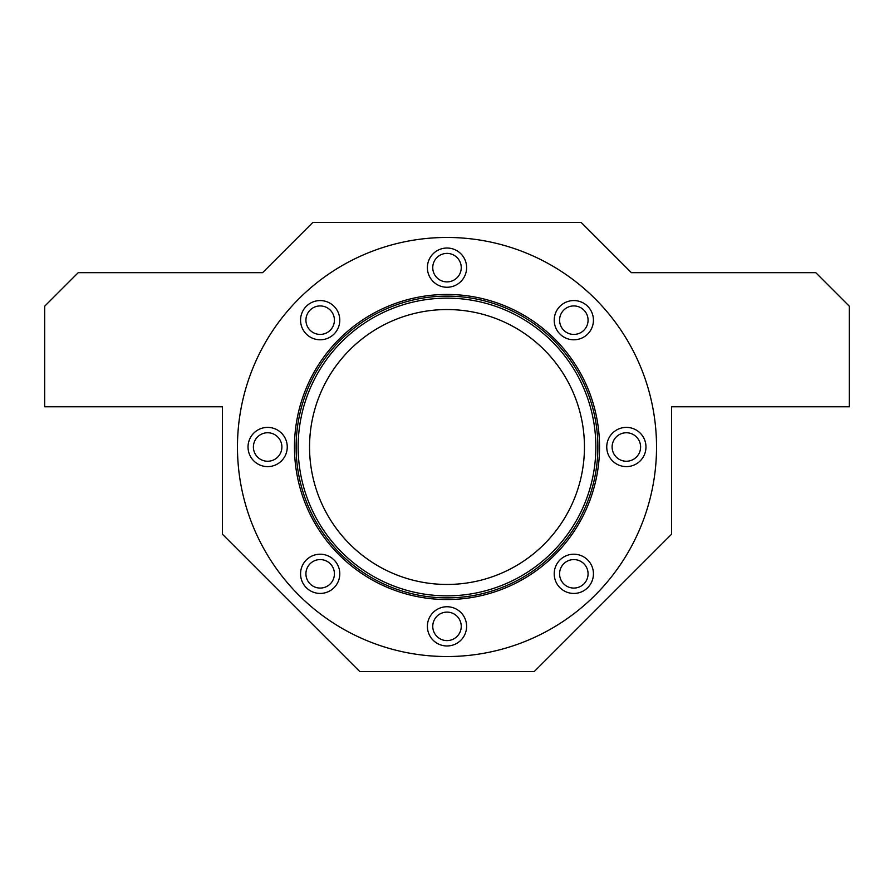 <?xml version="1.0" encoding="UTF-8"?>
<svg xmlns="http://www.w3.org/2000/svg" width="894" height="894" viewBox="0 0 894 894"><rect width="100%" height="100%" fill="white"/><g stroke="black" fill="none" stroke-linecap="round" stroke-linejoin="round"><path stroke-width="1.34" d="M427.388 267.641A19.612 19.612 0 0 0 447 287.253A19.612 19.612 0 0 0 466.612 267.641A19.612 19.612 0 0 0 447 248.029A19.612 19.612 0 0 0 427.388 267.641M432.752 267.641A14.248 14.248 0 0 0 447 281.889A14.248 14.248 0 0 0 461.248 267.641A14.248 14.248 0 0 0 447 253.393A14.248 14.248 0 0 0 432.752 267.641M606.747 447A19.612 19.612 0 0 0 626.359 466.612A19.612 19.612 0 0 0 645.971 447A19.612 19.612 0 0 0 626.359 427.388A19.612 19.612 0 0 0 606.747 447M612.111 447A14.248 14.248 0 0 0 626.359 461.248A14.248 14.248 0 0 0 640.607 447A14.248 14.248 0 0 0 626.359 432.752A14.248 14.248 0 0 0 612.111 447M427.388 626.359A19.612 19.612 0 0 0 447 645.971A19.612 19.612 0 0 0 466.612 626.359A19.612 19.612 0 0 0 447 606.747A19.612 19.612 0 0 0 427.388 626.359M432.752 626.359A14.248 14.248 0 0 0 447 640.607A14.248 14.248 0 0 0 461.248 626.359A14.248 14.248 0 0 0 447 612.111A14.248 14.248 0 0 0 432.752 626.359M248.029 447A19.612 19.612 0 0 0 267.641 466.612A19.612 19.612 0 0 0 287.253 447A19.612 19.612 0 0 0 267.641 427.388A19.612 19.612 0 0 0 248.029 447M253.393 447A14.248 14.248 0 0 0 267.641 461.248A14.248 14.248 0 0 0 281.889 447A14.248 14.248 0 0 0 267.641 432.752A14.248 14.248 0 0 0 253.393 447M300.563 320.175A19.612 19.612 0 0 0 320.175 339.787A19.612 19.612 0 0 0 339.787 320.175A19.612 19.612 0 0 0 320.175 300.563A19.612 19.612 0 0 0 300.563 320.175M305.927 320.175A14.248 14.248 0 0 0 320.175 334.423A14.248 14.248 0 0 0 334.423 320.175A14.248 14.248 0 0 0 320.175 305.927A14.248 14.248 0 0 0 305.927 320.175M554.213 320.175A19.612 19.612 0 0 0 573.825 339.787A19.612 19.612 0 0 0 593.437 320.175A19.612 19.612 0 0 0 573.825 300.563A19.612 19.612 0 0 0 554.213 320.175M559.577 320.175A14.248 14.248 0 0 0 573.825 334.423A14.248 14.248 0 0 0 588.073 320.175A14.248 14.248 0 0 0 573.825 305.927A14.248 14.248 0 0 0 559.577 320.175M554.213 573.825A19.612 19.612 0 0 0 573.825 593.437A19.612 19.612 0 0 0 593.437 573.825A19.612 19.612 0 0 0 573.825 554.213A19.612 19.612 0 0 0 554.213 573.825M559.577 573.825A14.248 14.248 0 0 0 573.825 588.073A14.248 14.248 0 0 0 588.073 573.825A14.248 14.248 0 0 0 573.825 559.577A14.248 14.248 0 0 0 559.577 573.825M300.563 573.825A19.612 19.612 0 0 0 320.175 593.437A19.612 19.612 0 0 0 339.787 573.825A19.612 19.612 0 0 0 320.175 554.213A19.612 19.612 0 0 0 300.563 573.825M305.927 573.825A14.248 14.248 0 0 0 320.175 588.073A14.248 14.248 0 0 0 334.423 573.825A14.248 14.248 0 0 0 320.175 559.577A14.248 14.248 0 0 0 305.927 573.825M237.469 447A209.531 209.531 0 0 0 447 656.531A209.531 209.531 0 0 0 656.531 447A209.531 209.531 0 0 0 447 237.469A209.531 209.531 0 0 0 237.469 447M296.137 447A150.862 150.862 0 0 0 447 597.862A150.862 150.862 0 0 0 597.862 447A150.862 150.862 0 0 0 447 296.137A150.862 150.862 0 0 0 296.137 447M309.547 447A137.452 137.452 0 0 0 447 584.452A137.452 137.452 0 0 0 584.452 447A137.452 137.452 0 0 0 447 309.547A137.452 137.452 0 0 0 309.547 447M599.539 447A152.539 152.539 0 0 1 447 599.539A152.539 152.539 0 0 1 294.461 447A152.539 152.539 0 0 1 447 294.461A152.539 152.539 0 0 1 599.539 447M434.015 296.696L432.752 296.808M447 296.137C428.617 296.875 428.617 296.875 447 296.137C465.383 296.875 465.383 296.875 447 296.137M461.248 296.808L452.465 296.238M222.382 406.77L222.382 534.165L359.835 671.617L534.165 671.617L671.617 534.165L671.617 406.77L849.3 406.77L849.3 306.195L815.775 272.67L631.387 272.67L581.1 222.382L312.9 222.382L262.613 272.67L78.225 272.67L44.7 306.195L44.7 406.77L222.382 406.77M298.149 447A148.851 148.851 0 0 0 447 595.851A148.851 148.851 0 0 0 595.851 447A148.851 148.851 0 0 0 447 298.149A148.851 148.851 0 0 0 298.149 447"/></g></svg>
